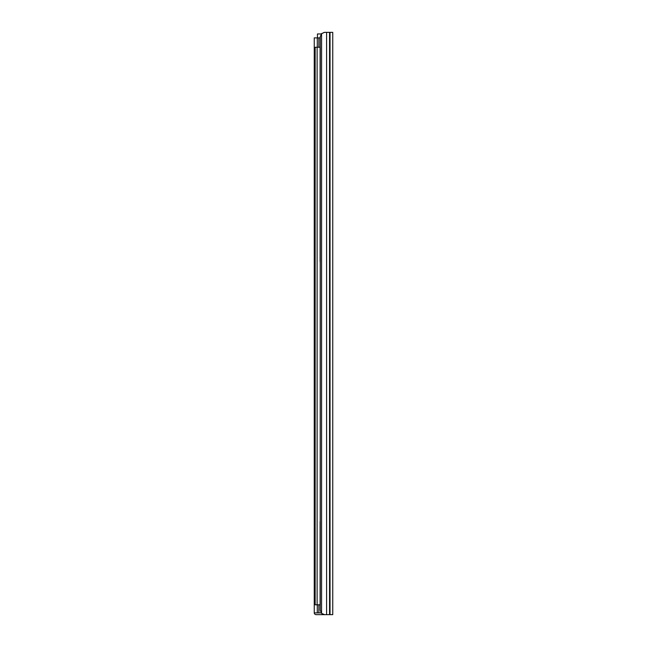 <?xml version="1.0" encoding="UTF-8"?>
<svg xmlns="http://www.w3.org/2000/svg" width="647" height="647" viewBox="0 0 647 647"><rect width="100%" height="100%" fill="white"/><g stroke="black" fill="none" stroke-linecap="round" stroke-linejoin="round"><path stroke-width="0.97" d="M324.616 614.65L332.744 614.65L332.744 32.35L324.616 32.35L321.567 33.595L320.249 36.717L320.249 610.283L321.567 613.405L324.616 614.65M324.616 32.35L325.756 32.35M324.301 32.358L321.244 33.943M321.236 33.951L317.459 33.951L317.459 37.882M317.119 604.808L317.119 47.255L315.154 47.255L315.154 604.808L320.249 604.808M317.119 47.255L320.249 47.255M317.297 47.255L317.297 37.882L314.256 37.882L314.256 612.903L318.874 612.903L318.874 604.808L320.249 604.953M318.874 612.903L321.114 612.903M314.264 612.903A1.892 1.892 0 0 0 316.148 614.65L325.174 614.65M317.297 37.882L320.249 37.882M320.225 521.482L320.225 261.631L320.249 521.482M326.589 614.65L326.589 32.35M321.567 613.405L321.567 33.595M330.035 614.65L330.035 32.35M329.549 614.65L329.549 32.35M320.103 604.808L320.103 521.482M320.103 261.631L320.103 47.255M318.874 47.255L318.874 37.882M317.297 612.903L317.297 604.808"/></g></svg>
